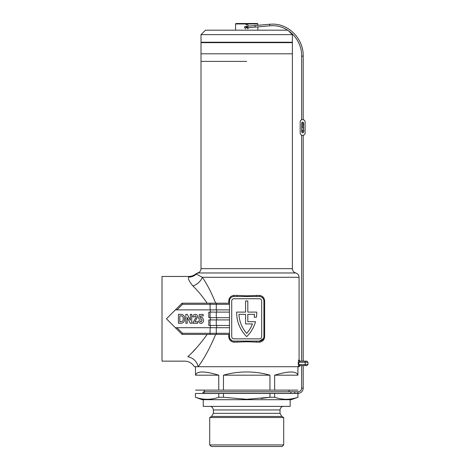 <?xml version="1.0" encoding="UTF-8"?>
<svg xmlns="http://www.w3.org/2000/svg" width="470" height="470" viewBox="0 0 470 470"><rect width="100%" height="100%" fill="white"/><g stroke="black" fill="none" stroke-linecap="round" stroke-linejoin="round"><path stroke-width="0.7" d="M290.254 391.786A0.781 0.776 90 0 1 291.03 392.568A0.781 0.776 90 0 1 290.254 393.349L203.633 393.349L202.852 392.568L203.633 391.786L297.962 391.786A3.678 3.678 0 0 0 301.634 388.108L301.634 365.601L300.189 365.601L304.648 365.601L299.772 365.601L300.189 365.601L298.779 364.485L307.991 364.485L306.875 365.601L304.648 365.601A1.116 0.558 -90 0 0 305.2 364.485L305.2 362.258L298.779 362.258L299.772 361.142L306.875 361.142L307.991 362.258L305.2 362.258A1.116 0.558 -90 0 0 304.648 361.142L302.416 361.142M229.489 304.313L216.288 304.313L216.288 309.883L175.38 309.883L182.072 303.197L207.182 303.197C202.435 296.306 197.67 290.554 192.876 285.93C189.292 281.571 187.877 278.628 188.623 277.112A11.145 10.969 -172.7 0 0 196.319 274.098L196.319 274.098A4.459 4.4 -90 0 1 198.299 272.97C197.418 272.982 197.418 272.982 198.299 272.97L295.73 272.97C297.821 273.652 298.938 275.085 299.073 277.282L202.323 277.282C207.211 284.397 211.659 293.033 215.665 303.197M246.703 61.388L201.013 61.388L246.703 61.388M256.738 312.75A33.429 33.429 0 0 1 256.432 317.238L254.182 317.238A31.202 31.202 0 0 0 254.464 314.342L247.813 314.342L247.813 321.697L255.516 321.697A33.429 33.429 0 0 1 246.703 336.626A33.429 33.429 0 0 1 236.674 312.109L245.587 312.109L245.587 300.97L247.813 300.97L247.813 312.109L256.732 312.109A33.429 33.429 0 0 1 256.738 312.75M201.013 268.652L292.387 268.652L292.387 53.809L201.013 53.809L292.387 53.809L292.387 42.664L201.013 42.664L201.013 268.652C200.872 270.867 199.744 272.312 197.629 272.982L195.855 273.881C193.775 275.567 191.402 276.425 188.729 276.454L162.009 276.454L162.009 361.142L184.675 361.142C188.887 361.283 192.101 363.14 194.327 366.712L299.073 366.712L300.189 365.601M188.623 277.112C188.764 276.231 188.764 276.231 188.623 277.112C188.764 276.231 188.764 276.231 188.623 277.112M236.974 296.511L233.948 296.511A4.459 4.459 0 0 0 229.489 300.97L229.489 336.626A4.459 4.459 0 0 0 233.948 341.085L259.458 341.085A4.459 4.459 0 0 0 263.911 336.626L263.911 300.97A4.459 4.459 0 0 0 259.458 296.511L236.974 296.511L237.18 295.395L246.703 295.841L259.187 295.395C262.489 295.706 264.305 297.563 264.645 300.97L264.645 336.626C264.31 340.027 262.495 341.884 259.187 342.201L246.703 341.755L234.213 342.201C230.917 341.89 229.096 340.033 228.755 336.626L228.755 334.399M298.28 365.337L298.667 366.712A1.116 1.105 -90 0 1 299.772 365.601M301.634 135.149L301.634 361.142L299.772 361.142A1.116 1.105 90 0 1 298.667 360.026L298.291 361.301M210.078 309.883L210.078 304.313L182.53 304.313L182.072 303.197L228.755 303.197L228.755 300.97C229.09 297.569 230.911 295.712 234.213 295.395L237.18 295.395M194.797 321.75L197.641 321.75L197.641 323.254L192.665 323.254L196.254 316.909L195.238 315.728L194.169 317.003L192.776 316.774C192.917 315.229 193.746 314.418 195.267 314.342C196.771 314.454 197.564 315.282 197.641 316.821L195.338 320.975M182.53 304.313L176.961 309.883L175.38 309.883L166.468 318.795L175.38 327.713L176.961 327.713L175.38 327.713L182.072 334.399L229.489 334.399L229.489 333.283L216.288 333.283A1.116 0.623 90 0 0 216.905 334.399M215.665 334.399C209.832 348.2 203.992 358.974 198.134 366.712A11.145 9.388 39.1 0 0 187.8 356.73C183.388 362.558 183.388 362.558 187.8 356.73C193.64 351.601 200.103 344.157 207.182 334.399L215.665 334.399M252.437 323.924A31.202 31.202 0 0 1 246.703 333.395A31.202 31.202 0 0 1 238.936 314.342L245.587 314.342L245.587 323.924L252.437 323.924M195.955 348.44L193.211 351.319M188.417 356.125L187.8 356.73M182.53 333.283L210.078 333.283L210.078 327.713L176.961 327.713L182.53 333.283L182.072 334.399M210.078 327.713L229.489 327.713M216.288 319.911L216.288 325.481L208.815 325.481L208.815 319.911L229.489 319.911M216.288 325.481L229.489 325.481M210.078 303.197L210.078 304.313L216.288 304.313A1.116 0.623 90 0 1 216.905 303.197L229.489 303.197M216.288 312.109L216.288 317.685L208.815 317.685L208.815 312.109L229.489 312.109M216.288 317.685L229.489 317.685M216.288 309.883L229.489 309.883M233.948 298.738A2.227 2.227 0 0 0 231.716 300.97L231.716 336.626A2.227 2.227 0 0 0 233.948 338.858L259.458 338.858A2.227 2.227 0 0 0 261.684 336.626L261.684 300.97A2.227 2.227 0 0 0 259.458 298.738L233.948 298.738M259.187 342.201L259.458 341.085L263.553 338.377M263.124 298.438L261.132 296.84M234.213 295.395L233.948 296.511L233.085 296.594M230.276 339.158L232.268 340.756M196.319 274.098L202.323 277.282A11.145 7.779 142.4 0 1 192.876 285.93M233.948 341.085L234.213 342.201M236.974 341.085L237.18 342.201M256.426 341.085L256.221 342.201M259.458 296.511L259.187 295.395M256.426 296.511L256.221 295.395M181.197 323.254L178.424 323.254L178.424 314.342L181.12 314.342C183.611 314.653 184.757 316.169 184.557 318.889C184.704 321.474 183.588 322.931 181.197 323.254M179.81 315.846L179.81 321.75L180.997 321.75C182.666 321.621 183.388 320.646 183.171 318.819C183.353 317.473 182.9 316.51 181.814 315.922L179.81 315.846M187.219 317.444L187.219 323.254L185.832 323.254L185.832 314.342L187.283 314.342L190.35 320.293L190.35 314.342L191.737 314.342L191.737 323.254L190.233 323.254L187.219 317.444M203.545 320.217C203.534 322.021 202.688 323.072 201.013 323.372C199.55 323.237 198.739 322.426 198.569 320.94L199.956 320.71L200.984 321.979L202.041 320.252L200.937 318.625L199.838 319.201L198.681 318.971L199.38 314.454L203.199 314.454L203.199 315.963L200.432 315.963L200.185 317.573L201.195 317.232L202.746 317.92L203.545 320.217M283.698 444.937L282.135 446.5L211.265 446.5L209.702 444.937L283.698 444.937L283.698 417.524L209.702 417.524L209.702 444.937M195.444 397.268L195.444 393.461L195.444 397.268L202.129 399.7L291.277 399.7L297.962 397.268L297.886 393.461L297.962 397.268M195.514 397.268C203.263 399.947 211.007 399.947 218.756 397.268L218.756 393.461L223.462 393.461L223.462 397.268L246.703 399.294L269.945 397.268L261.185 398.478M274.644 397.268L274.644 393.461L269.945 393.461L269.945 397.268L274.644 397.268C282.394 399.947 290.143 399.947 297.886 397.268M203.24 399.7L203.24 406.386L290.16 406.386L290.16 399.7M297.962 366.712L297.886 375.183C296.523 370.93 288.774 370.93 274.644 375.183L274.644 390.118L269.945 390.118L269.945 375.183C262.63 373.057 254.887 371.981 246.703 371.964C238.513 371.981 230.77 373.057 223.462 375.183L223.462 390.118L218.756 390.118L218.756 375.183C204.626 370.93 196.877 370.93 195.514 375.183L195.444 366.712M218.756 397.268L223.462 397.268M223.462 393.461L269.945 393.461M269.945 390.118L223.462 390.118M223.462 375.183L269.945 375.183M274.644 393.461L297.886 393.461M297.886 390.118L274.644 390.118M274.644 375.183L297.886 375.183M195.514 393.461L218.756 393.461M218.756 390.118L195.514 390.118M195.514 375.183L218.756 375.183M247.555 28.899L248.771 27.671L244.471 26.843L245.123 28.417M245.129 28.423L245.839 28.899M292.387 34.645L201.013 34.645L201.013 42.224L292.387 42.224L292.387 34.645L288.451 30.709M287.663 30.186L205.472 30.186L201.013 34.645M244.471 26.843L248.8 26.103M235.558 23.947L236.005 23.5L257.396 23.5L257.842 23.947L235.558 23.947L235.558 30.186M257.842 23.947L257.842 25.304L269.745 24.246L246.668 26.291A0.781 0.781 175 0 0 245.898 27.137A0.781 0.781 175 0 0 246.609 27.842M257.842 26.866L257.842 30.186M290.16 42.664L290.16 42.224M203.24 42.664L203.24 42.224M248.266 25.257L247.567 24.787M247.549 24.781L245.851 24.781M247.508 27.066A0.781 0.781 -90 0 1 246.726 27.848A0.781 0.781 -90 0 1 245.945 27.066A0.781 0.781 -90 0 1 246.726 26.285A0.781 0.781 -90 0 1 247.502 26.996A0.781 0.781 -90 0 0 246.726 26.285A0.781 0.781 -90 0 0 245.945 27.066M297.962 391.786L297.962 393.349A5.235 5.235 0 0 0 303.197 388.108L303.197 365.601M303.855 130.813A0.781 0.729 166.5 0 0 302.927 130.284A0.781 0.729 166.5 0 0 302.339 131.177A0.781 0.729 166.5 0 0 303.268 131.7A0.781 0.729 166.5 0 0 303.855 130.813L303.173 127.987A0.781 0.781 0 0 1 303.197 128.169A0.781 0.781 0 0 0 301.746 127.764A0.781 0.781 0 0 1 302.234 127.411A0.781 0.781 0 0 0 301.746 127.764A0.781 0.781 0 0 1 302.416 127.388M303.173 127.987A0.781 0.781 0 0 0 302.234 127.411M246.544 26.296L245.898 27.137L246.674 27.848A0.781 0.781 -90 0 1 245.898 27.137L245.898 27.137A0.781 0.781 -90 0 1 246.674 26.285L246.726 26.285M301.634 125.49A0.781 0.781 0 0 1 302.416 124.715A0.781 0.781 0 0 1 303.197 125.49A0.781 0.781 0 0 1 302.416 126.271A0.781 0.781 0 0 1 301.634 125.49M301.746 125.895L301.746 131.947A0.893 0.893 0 0 0 302.639 132.84A0.893 0.893 0 0 0 303.532 131.947L303.532 131.582M305.089 121.918L305.089 133.057A2.227 2.227 0 0 1 302.862 135.29L302.416 135.29A2.227 2.227 0 0 1 300.189 133.057L300.189 121.918A2.227 2.227 0 0 1 302.416 119.686L302.862 119.686A2.227 2.227 0 0 1 305.089 121.918L305.089 133.057M303.532 129.467L303.532 123.028A0.893 0.893 0 0 0 302.639 122.141A0.893 0.893 0 0 0 301.746 123.028L301.746 125.09M298.244 364.485L298.244 362.258L298.779 362.258L298.779 364.485L298.244 364.485M298.667 360.026L300.189 361.142M210.419 312.109L210.419 309.883M210.419 327.713L210.419 325.481M210.419 319.911L210.419 317.685M210.078 325.481L210.078 319.911M210.078 317.685L210.078 312.109M216.288 327.713L216.288 333.283L210.078 333.283L210.078 334.399M216.676 325.481L216.676 327.713M216.676 317.685L216.676 319.911M216.676 309.883L216.676 312.109M229.489 336.626L228.755 336.626M263.911 336.626L264.645 336.626M263.911 300.97L264.645 300.97M229.489 300.97L228.755 300.97M283.698 417.524L281.8 416.432L211.6 416.432L213.38 413.347L213.38 409.952L280.02 409.952C280.414 407.608 281.601 406.421 283.586 406.386M213.38 413.347L280.02 413.347L280.02 409.952M301.746 123.263L303.197 123.263L303.197 125.49M301.634 119.827L301.634 56.118L303.168 56.118M301.634 56.118C302.04 39.85 287.987 25.274 272.353 25.697L269.868 25.809L269.733 24.252L272.353 24.134C288.844 23.7 303.62 39.039 303.197 56.118L303.197 56.112C303.62 39.034 288.844 23.694 272.353 24.129L269.745 24.246M269.868 25.809L255.228 27.101L255.093 25.544M294.684 391.786L294.684 393.349L297.962 393.349L289.044 393.461M301.634 388.108L303.197 388.108M245.892 27.066A0.781 0.781 -90 0 1 246.674 26.285L246.697 26.285M301.746 130.396L302.151 130.396M299.073 277.282L299.073 360.026M295.73 272.97C293.638 272.289 292.522 270.849 292.387 268.652M307.991 362.258L307.991 364.485M289.044 390.118L289.044 391.786M213.38 409.952C212.986 407.608 211.8 406.421 209.814 406.386M211.6 416.432L209.702 417.524M281.8 416.432L280.02 413.347M204.356 390.118L204.356 392.568M255.228 27.101L246.674 27.848M302.339 131.177L301.658 128.351M303.197 361.142L303.197 135.266M303.197 132.64L303.197 131.712M248.8 26.091L246.574 26.291M303.197 123.263L303.197 122.335M303.197 119.715L303.197 56.118"/></g></svg>
